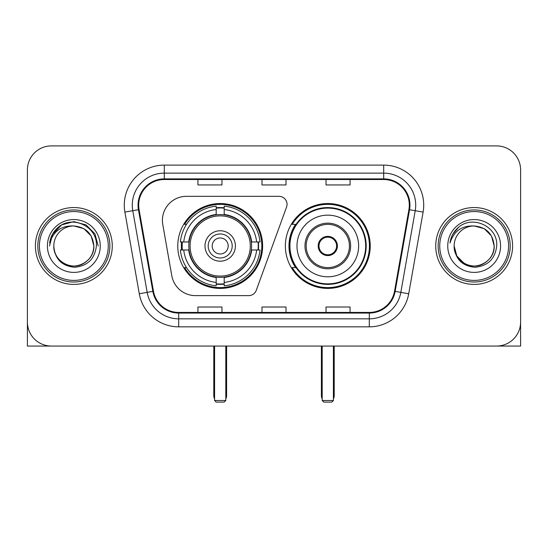 <?xml version="1.0" encoding="UTF-8"?>
<svg xmlns="http://www.w3.org/2000/svg" width="548" height="548" viewBox="0 0 548 548"><rect width="100%" height="100%" fill="white"/><g stroke="black" fill="none" stroke-linecap="round" stroke-linejoin="round"><path stroke-width="0.82" d="M162.407 220.358A24.016 24.016 0 0 0 162.77 224.529L171.805 275.767A24.016 24.016 0 0 0 195.458 295.619L248.724 295.619A8.008 8.008 0 0 0 256.252 290.351L286.556 207.082A8.008 8.008 0 0 0 279.035 196.335L186.423 196.335A24.016 24.016 0 0 0 162.407 220.358M285.371 245.977A42.436 42.436 0 0 0 327.807 288.412A42.436 42.436 0 0 0 370.236 245.977A42.436 42.436 0 0 0 327.807 203.541A42.436 42.436 0 0 0 285.371 245.977M177.764 245.977A42.436 42.436 0 0 0 220.193 288.412A42.436 42.436 0 0 0 262.629 245.977A42.436 42.436 0 0 0 220.193 203.541A42.436 42.436 0 0 0 177.764 245.977M181.573 249.984A38.833 38.833 0 0 1 181.573 241.976M295.543 267.595A38.833 38.833 0 0 1 295.543 224.358M27.4 169.914L27.4 322.039A24.016 24.016 0 0 0 51.416 346.055L496.584 346.055A24.016 24.016 0 0 0 520.6 322.039L520.6 169.914A24.016 24.016 0 0 0 496.584 145.898L51.416 145.898A24.016 24.016 0 0 0 27.4 169.914L27.4 322.039M35.408 245.977A38.429 38.429 0 0 0 73.836 284.405A38.429 38.429 0 0 0 112.272 245.977A38.429 38.429 0 0 0 73.836 207.548A38.429 38.429 0 0 0 35.408 245.977A38.429 38.429 0 0 0 73.836 284.405A38.429 38.429 0 0 0 112.272 245.977A38.429 38.429 0 0 0 73.836 207.548A38.429 38.429 0 0 0 35.408 245.977M435.729 245.977A38.429 38.429 0 0 0 474.164 284.405A38.429 38.429 0 0 0 512.592 245.977A38.429 38.429 0 0 0 474.164 207.548A38.429 38.429 0 0 0 435.729 245.977A38.429 38.429 0 0 0 474.164 284.405A38.429 38.429 0 0 0 512.592 245.977A38.429 38.429 0 0 0 474.164 207.548A38.429 38.429 0 0 0 435.729 245.977M138.692 205.144A25.619 25.619 0 0 1 164.311 179.525L383.689 179.525A25.619 25.619 0 0 1 408.918 209.596L394.519 291.262A25.619 25.619 0 0 1 369.29 312.429L178.71 312.429A25.619 25.619 0 0 1 153.481 291.262L139.082 209.596A25.619 25.619 0 0 1 138.692 205.144M138.048 205.144A26.263 26.263 0 0 0 138.445 209.706L152.851 291.372A26.263 26.263 0 0 0 178.71 313.072L369.29 313.072A26.263 26.263 0 0 0 395.149 291.372L409.555 209.706A26.263 26.263 0 0 0 383.689 178.881L164.311 178.881A26.263 26.263 0 0 0 138.048 205.144M124.889 212.097A40.031 40.031 0 0 1 164.311 165.112L383.689 165.112A40.031 40.031 0 0 1 423.111 212.097L408.712 293.762A40.031 40.031 0 0 1 369.29 326.841L178.71 326.841A40.031 40.031 0 0 1 139.288 293.762L124.889 212.097L132.774 210.706A32.024 32.024 0 0 1 164.311 173.12L383.689 173.12A32.024 32.024 0 0 1 415.226 210.706L400.828 292.372A32.024 32.024 0 0 1 369.29 318.833L178.71 318.833A32.024 32.024 0 0 1 147.172 292.372L132.774 210.706A32.024 32.024 0 0 1 132.287 205.144M496.584 145.898L51.416 145.898M51.416 346.055L496.584 346.055M427.728 346.055L520.6 346.055L520.6 169.914M395.149 291.372L400.828 292.372L415.226 210.706L423.111 212.097M261.992 179.525L261.992 184.943L286.008 184.943L286.008 179.525M197.938 179.525L197.938 184.943L221.961 184.943L221.961 179.525M326.039 179.525L326.039 184.943L350.062 184.943L350.062 179.525M286.008 312.429L286.008 307.01L261.992 307.01L261.992 312.429M221.961 312.429L221.961 307.01L197.938 307.01L197.938 312.429M350.062 312.429L350.062 307.01L326.039 307.01L326.039 312.429M27.4 314.031L27.4 346.055L120.272 346.055M108.264 245.977A34.428 34.428 0 0 0 73.836 211.549A34.428 34.428 0 0 0 39.408 245.977A34.428 34.428 0 0 0 73.836 280.405A34.428 34.428 0 0 0 108.264 245.977M109.867 245.977A36.031 36.031 0 0 0 73.836 209.946A36.031 36.031 0 0 0 37.805 245.977A36.031 36.031 0 0 0 73.836 282.008A36.031 36.031 0 0 0 109.867 245.977M93.852 245.977C92.667 233.818 85.995 227.146 73.836 225.961L83.844 228.639L91.174 235.969L93.852 245.977L91.174 235.969L83.844 228.639L73.836 225.961L83.844 228.639L91.174 235.969L93.852 245.977L91.174 235.969L83.844 228.639L73.836 225.961L83.844 228.639L91.174 235.969L93.852 245.977L91.174 235.969L83.844 228.639L73.836 225.961L83.844 228.639L91.174 235.969L93.852 245.977C94.537 260.779 76.302 271.301 63.828 263.314C57.43 259.307 54.094 253.525 53.82 245.977C54.779 259.033 61.787 266.129 74.85 267.273C87.673 265.89 94.852 258.793 96.379 245.977C97.866 226.913 72.884 214.795 58.492 227.071C53.471 231.27 50.526 236.599 49.663 243.065C53.437 231.146 61.499 225.44 73.836 225.961L83.844 228.639L91.174 235.969L93.852 245.977C94.537 260.779 76.302 271.301 63.828 263.314C57.43 259.307 54.094 253.525 53.82 245.977C53.142 260.779 71.37 271.301 83.844 263.314C90.249 259.307 93.585 253.525 93.852 245.977C93.585 253.525 90.249 259.307 83.844 263.314C71.37 271.301 53.142 260.779 53.82 245.977C54.094 253.525 57.43 259.307 63.828 263.314C76.302 271.301 94.537 260.779 93.852 245.977C94.537 260.779 76.302 271.301 63.828 263.314C57.43 259.307 54.094 253.525 53.82 245.977C54.094 253.525 57.43 259.307 63.828 263.314C76.302 271.301 94.537 260.779 93.852 245.977C93.585 253.525 90.249 259.307 83.844 263.314C71.37 271.301 53.142 260.779 53.82 245.977C53.142 260.779 71.37 271.301 83.844 263.314C90.249 259.307 93.585 253.525 93.852 245.977C93.585 253.525 90.249 259.307 83.844 263.314C71.37 271.301 53.142 260.779 53.82 245.977C54.094 253.525 57.43 259.307 63.828 263.314C76.302 271.301 94.537 260.779 93.852 245.977C93.585 253.525 90.249 259.307 83.844 263.314C71.37 271.301 53.142 260.779 53.82 245.977C54.094 253.525 57.43 259.307 63.828 263.314C76.302 271.301 94.537 260.779 93.852 245.977C94.537 260.779 76.302 271.301 63.828 263.314C57.43 259.307 54.094 253.525 53.82 245.977A20.016 20.016 0 0 1 73.836 225.961L83.844 228.639L91.174 235.969L93.852 245.977C94.653 261.512 74.679 271.835 62.486 262.465M47.416 245.977A26.42 26.42 0 0 0 73.836 272.397A26.42 26.42 0 0 0 100.257 245.977A26.42 26.42 0 0 0 73.836 219.556A26.42 26.42 0 0 0 47.416 245.977M58.485 227.078L52.581 234.099M52.409 234.407L61.664 224.892L73.836 221.625L86.015 224.892L94.927 233.804L98.188 245.977L94.927 233.804L86.015 224.892L73.836 221.625L61.664 224.892L52.752 233.804L49.484 245.977M52.218 234.777L52.745 233.811L52.218 234.777M251.327 249.984A31.387 31.387 0 0 0 224.201 214.85L224.201 214.467L224.201 214.85A31.387 31.387 0 0 0 189.067 249.984A31.387 31.387 0 0 0 251.327 249.984L251.703 249.984L251.327 249.984A31.387 31.387 0 0 1 224.201 277.103L224.201 282.426A36.668 36.668 0 0 0 256.649 249.984L260.026 249.984A40.031 40.031 0 0 1 224.201 285.809L224.201 282.426M182.374 249.984A38.031 38.031 0 0 1 182.374 241.976M224.201 208.158A38.031 38.031 0 0 0 216.193 208.158M258.019 241.976A38.031 38.031 0 0 1 258.019 249.984M256.649 241.976L260.026 241.976A40.031 40.031 0 0 0 224.201 206.144L224.201 214.467A31.763 31.763 0 0 1 251.703 241.976L256.649 241.976A36.668 36.668 0 0 0 224.201 209.528M183.744 249.984L180.367 249.984A40.031 40.031 0 0 0 216.193 285.809L216.193 277.487A31.763 31.763 0 0 1 188.69 249.984L183.744 249.984A36.668 36.668 0 0 0 216.193 282.426M256.649 249.984L251.703 249.984A31.763 31.763 0 0 1 224.201 277.487L224.201 277.103M251.327 241.976L251.703 241.976L251.327 241.976M189.067 249.984L188.69 249.984L189.067 249.984A31.387 31.387 0 0 0 216.193 277.103M224.201 283.796A38.031 38.031 0 0 1 216.193 283.796M216.193 209.528L216.193 206.144A40.031 40.031 0 0 0 180.367 241.976L188.69 241.976A31.763 31.763 0 0 1 216.193 214.467L216.193 209.528A36.668 36.668 0 0 0 183.744 241.976M216.193 214.85L216.193 214.467L216.193 214.85M250.299 245.977A30.106 30.106 0 0 1 220.193 276.082A30.106 30.106 0 0 1 190.094 245.977A30.106 30.106 0 0 1 220.193 215.871A30.106 30.106 0 0 1 250.299 245.977M235.407 245.977A15.214 15.214 0 0 0 220.193 230.763A15.214 15.214 0 0 0 204.986 245.977A15.214 15.214 0 0 0 220.193 261.191A15.214 15.214 0 0 0 235.407 245.977M232.208 245.977A12.008 12.008 0 0 0 220.193 233.969A12.008 12.008 0 0 0 208.185 245.977A12.008 12.008 0 0 0 220.193 257.985A12.008 12.008 0 0 0 232.208 245.977M228.201 245.977A8.008 8.008 0 0 1 220.193 253.984A8.008 8.008 0 0 1 212.192 245.977A8.008 8.008 0 0 1 220.193 237.969A8.008 8.008 0 0 1 228.201 245.977A8.008 8.008 0 0 1 220.193 253.984A8.008 8.008 0 0 1 212.192 245.977A8.008 8.008 0 0 1 220.193 237.969A8.008 8.008 0 0 1 228.201 245.977M186.505 224.358L184.614 224.358A41.634 41.634 0 0 1 261.828 245.977A41.634 41.634 0 0 1 184.614 267.595L186.505 267.595M214.59 346.055L214.59 400.506L225.803 400.506L225.803 346.055M214.59 400.506L216.193 402.102L224.201 402.102L225.803 400.506M296.982 245.977A30.825 30.825 0 0 1 327.807 215.152A30.825 30.825 0 0 1 358.632 245.977A30.825 30.825 0 0 1 327.807 276.802A30.825 30.825 0 0 1 296.982 245.977A30.825 30.825 0 0 0 327.807 276.802A30.825 30.825 0 0 0 358.632 245.977M306.188 245.977A21.619 21.619 0 0 0 327.807 267.595A21.619 21.619 0 0 0 349.419 245.977A21.619 21.619 0 0 0 327.807 224.358A21.619 21.619 0 0 0 306.188 245.977M296.03 224.358A38.429 38.429 0 0 0 296.03 267.595M365.674 245.977A37.874 37.874 0 0 0 327.807 208.11A37.874 37.874 0 0 0 289.933 245.977A37.874 37.874 0 0 0 327.807 283.85A37.874 37.874 0 0 0 365.674 245.977M318.196 245.977A9.611 9.611 0 0 0 327.807 255.587A9.611 9.611 0 0 0 337.41 245.977A9.611 9.611 0 0 0 327.807 236.366A9.611 9.611 0 0 0 318.196 245.977M369.434 245.977A41.634 41.634 0 0 1 292.221 267.595L296.078 267.595A38.387 38.387 0 0 0 353.2 274.76A38.387 38.387 0 0 0 353.2 217.193A38.387 38.387 0 0 0 296.078 224.358L292.221 224.358A41.634 41.634 0 0 1 369.434 245.977M318.498 243.572L318.826 243.572A9.289 9.289 0 0 1 336.78 243.572L336.28 243.572A8.809 8.809 0 0 1 327.807 254.786A8.809 8.809 0 0 1 319.333 243.572A8.809 8.809 0 0 1 336.28 243.572L337.109 243.572M318.826 243.572L319.333 243.572L318.826 243.572M337.109 248.381L336.78 248.381A9.289 9.289 0 0 1 318.826 248.381L318.498 248.381M336.78 248.381L336.28 248.381L336.78 248.381M322.197 346.055L322.197 400.506L333.41 400.506L333.41 346.055M322.197 400.506L323.8 402.102L331.807 402.102L333.41 400.506M508.592 245.977A34.428 34.428 0 0 0 474.164 211.549A34.428 34.428 0 0 0 439.736 245.977A34.428 34.428 0 0 0 474.164 280.405A34.428 34.428 0 0 0 508.592 245.977M510.195 245.977A36.031 36.031 0 0 0 474.164 209.946A36.031 36.031 0 0 0 438.133 245.977A36.031 36.031 0 0 0 474.164 282.008A36.031 36.031 0 0 0 510.195 245.977M474.164 225.961C486.316 227.146 492.988 233.818 494.18 245.977C493.906 253.525 490.57 259.307 484.172 263.314C471.698 271.301 453.463 260.779 454.148 245.977A20.016 20.016 0 0 1 474.164 225.961L484.172 228.639L491.494 235.969L494.18 245.977L491.494 235.969L484.172 228.639L474.164 225.961L484.172 228.639L491.494 235.969L494.18 245.977L491.494 235.969L484.172 228.639L474.164 225.961L484.172 228.639L491.494 235.969L494.18 245.977L491.494 235.969L484.172 228.639L474.164 225.961L484.172 228.639L491.494 235.969L494.18 245.977L491.494 235.969L484.172 228.639L474.164 225.961L484.172 228.639L491.494 235.969L494.18 245.977C494.858 260.779 476.63 271.301 464.156 263.314C457.751 259.307 454.415 253.525 454.148 245.977C455.107 259.033 462.115 266.129 475.178 267.273C488.001 265.89 495.173 258.793 496.707 245.977C498.194 226.913 473.212 214.795 458.813 227.071C453.792 231.27 450.853 236.599 449.99 243.065C453.765 231.146 461.82 225.44 474.164 225.961L484.172 228.639L491.494 235.969L494.18 245.977C494.858 260.779 476.63 271.301 464.156 263.314C457.751 259.307 454.415 253.525 454.148 245.977C453.463 260.779 471.698 271.301 484.172 263.314C490.57 259.307 493.906 253.525 494.18 245.977C493.906 253.525 490.57 259.307 484.172 263.314C471.698 271.301 453.463 260.779 454.148 245.977C454.415 253.525 457.751 259.307 464.156 263.314C476.63 271.301 494.858 260.779 494.18 245.977C494.858 260.779 476.63 271.301 464.156 263.314C457.751 259.307 454.415 253.525 454.148 245.977L456.827 255.985L464.156 263.314M462.813 262.465C475 271.835 494.981 261.512 494.18 245.977C493.906 253.525 490.57 259.307 484.172 263.314C471.698 271.301 453.463 260.779 454.148 245.977C454.415 253.525 457.751 259.307 464.156 263.314C476.63 271.301 494.858 260.779 494.18 245.977C493.906 253.525 490.57 259.307 484.172 263.314C471.698 271.301 453.463 260.779 454.148 245.977C454.415 253.525 457.751 259.307 464.156 263.314C476.63 271.301 494.858 260.779 494.18 245.977C494.858 260.779 476.63 271.301 464.156 263.314C457.751 259.307 454.415 253.525 454.148 245.977M447.743 245.977A26.42 26.42 0 0 0 474.164 272.397A26.42 26.42 0 0 0 500.584 245.977A26.42 26.42 0 0 0 474.164 219.556A26.42 26.42 0 0 0 447.743 245.977M458.806 227.078L452.908 234.099M452.538 234.777L453.073 233.811L452.538 234.777M383.689 165.112L383.689 178.881M132.774 210.706L138.445 209.706M178.71 326.841L178.71 313.072M369.29 313.072L369.29 326.841M139.288 293.762L152.851 291.372M409.555 209.706L415.226 210.706M164.311 165.112L164.311 178.881M400.828 292.372L408.712 293.762M213.789 346.055L213.789 395.697L214.59 395.697M220.193 253.984A8.008 8.008 0 0 1 212.192 245.977A8.008 8.008 0 0 1 220.193 237.969M225.803 395.697L226.605 395.697L226.605 346.055M216.193 284.159A38.387 38.387 0 0 0 224.201 284.159M258.375 249.984A38.387 38.387 0 0 0 258.375 241.976M224.201 207.795A38.387 38.387 0 0 0 216.193 207.795M350.624 245.977A22.817 22.817 0 0 0 327.807 223.159A22.817 22.817 0 0 0 304.983 245.977A22.817 22.817 0 0 0 327.807 268.794A22.817 22.817 0 0 0 350.624 245.977M321.395 346.055L321.395 395.697L322.197 395.697M333.41 395.697L334.212 395.697L334.212 346.055M213.789 395.697A6.405 6.405 0 0 0 214.59 398.8M225.803 398.8A6.405 6.405 0 0 0 226.605 395.697M321.395 395.697A6.405 6.405 0 0 0 322.197 398.8M333.41 398.8A6.405 6.405 0 0 0 334.212 395.697"/></g></svg>
